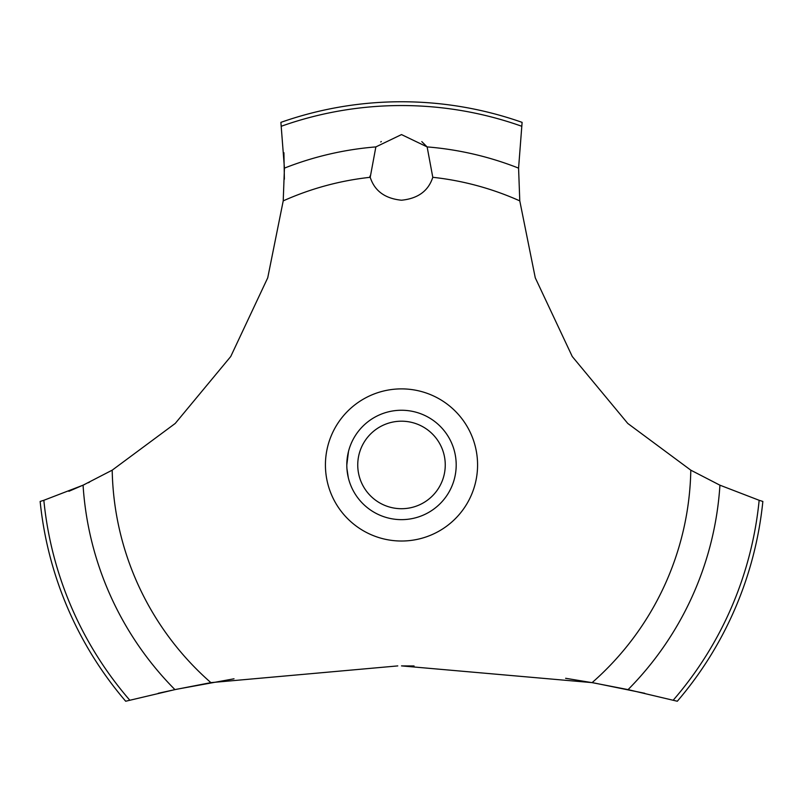 <?xml version="1.0" encoding="UTF-8"?>
<svg xmlns="http://www.w3.org/2000/svg" width="803" height="803" viewBox="0 0 803 803"><rect width="100%" height="100%" fill="white"/><g stroke="black" fill="none" stroke-linecap="round" stroke-linejoin="round"><path stroke-width="1.2" d="M129.775 700.186A359.403 359.403 0 0 1 43.844 500.299L40.15 501.443A363.187 363.187 0 0 0 125.69 701.24L174.944 689.616L210.888 682.63L397.776 665.908M234.014 678.796L176.801 689.225L158.221 693.29M68.887 491.295L84.727 484.43M88.25 482.774L89.545 482.151M644.779 693.29L594.822 683.112L565.613 678.284M414.057 665.968L401.5 665.898L592.112 682.63L628.066 689.616L677.31 701.24A363.187 363.187 0 0 0 762.85 501.443L759.156 500.299A359.403 359.403 0 0 1 673.225 700.186M210.888 682.63A289.351 289.351 0 0 1 112.199 470.167L175.235 423.442L230.742 356.512L267.73 277.808L283.218 200.88L284.433 168.128L280.889 122.367A363.187 363.187 0 0 1 522.111 122.367L518.577 168.128L519.782 200.88A289.351 289.351 0 0 0 432.787 177.302C428.411 190.923 417.982 198.562 401.5 200.218C385.018 198.562 374.589 190.923 370.213 177.302L375.864 146.909L401.5 134.583L427.136 146.909L432.787 177.302M381.295 141.539L380.752 141.97M369.862 176.118L370.213 177.302A289.351 289.351 0 0 0 283.218 200.88M346.926 468.571L348.301 477.675M346.806 464.947C348.622 482.272 348.622 482.272 346.806 464.947A54.694 54.694 0 0 1 401.5 410.253A54.694 54.694 0 0 1 456.194 464.947A54.694 54.694 0 0 1 401.5 519.641A54.694 54.694 0 0 1 346.806 464.947L348.512 451.386M357.747 464.947A43.753 43.753 0 0 0 401.5 508.711A43.753 43.753 0 0 0 445.253 464.947A43.753 43.753 0 0 0 401.5 421.194A43.753 43.753 0 0 0 357.747 464.947M346.926 461.323L348.301 452.219M427.316 147.14L421.796 141.609M759.156 500.289L719.93 485.183M628.066 689.616A319.072 319.072 0 0 0 719.93 485.193L690.801 470.167L627.765 423.442L572.258 356.512L535.27 277.808L519.782 200.88M690.801 470.167A289.351 289.351 0 0 1 592.112 682.63M401.5 541.021A76.074 76.074 0 0 1 325.426 464.947A76.074 76.074 0 0 1 401.5 388.883A76.074 76.074 0 0 1 477.574 464.947A76.074 76.074 0 0 1 401.5 541.021M284.372 179.22L283.921 152.7M112.199 470.167L83.07 485.193A319.072 319.072 0 0 0 174.934 689.616M83.07 485.183L43.844 500.289M427.136 146.909A319.072 319.072 0 0 1 518.567 168.128M281.421 126.201A359.403 359.403 0 0 1 521.579 126.201M284.433 168.128A319.072 319.072 0 0 1 375.864 146.909"/></g></svg>
